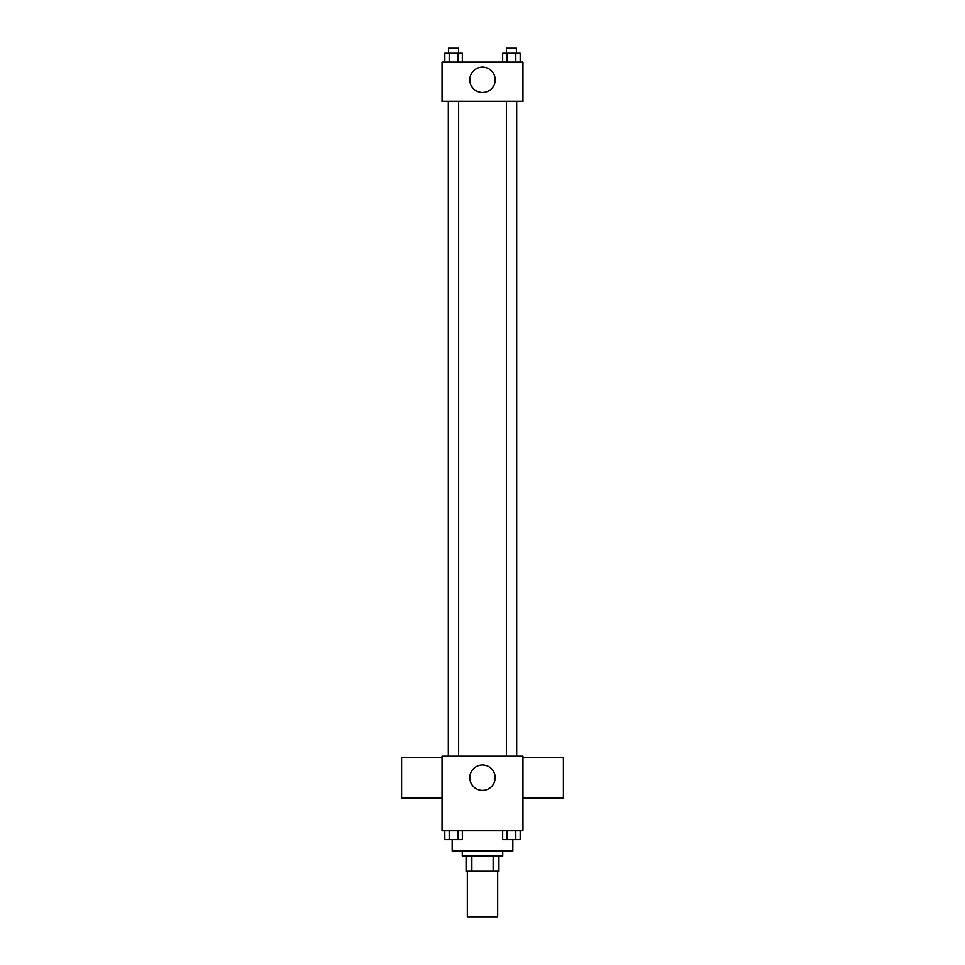 <?xml version="1.0" encoding="UTF-8"?>
<svg xmlns="http://www.w3.org/2000/svg" width="965" height="965" viewBox="0 0 965 965"><rect width="100%" height="100%" fill="white"/><g stroke="black" fill="none" stroke-linecap="round" stroke-linejoin="round"><path stroke-width="1.45" d="M467.325 871.238L467.325 916.75L497.675 916.75L497.675 871.238M493.139 856.064L493.139 871.238L466.071 871.238L466.071 856.064M493.139 871.238L498.929 871.238L498.929 856.064L498.929 871.238M502.729 851.009L502.729 856.064L462.271 856.064L462.271 851.009M471.861 856.064L471.861 871.238M452.163 839.671L452.163 851.009L512.837 851.009L512.837 839.671M522.958 830.781L442.042 830.781L442.042 756.198L522.958 756.198L522.958 830.781M495.178 777.694A12.678 12.678 0 0 1 476.155 788.67A12.678 12.678 0 0 1 476.155 766.705A12.678 12.678 0 0 1 495.178 777.694M522.958 797.91L563.403 797.91L563.403 757.465L522.958 757.465M442.042 757.465L401.597 757.465L401.597 797.91L442.042 797.91M516.685 101.349L516.685 756.198M506.372 756.198L506.372 101.349M458.628 101.349L458.628 756.198M522.958 101.349L442.042 101.349L442.042 62.158L522.958 62.158L522.958 101.349M495.178 79.854A12.678 12.678 0 0 1 476.155 90.843A12.678 12.678 0 0 1 476.155 68.877A12.678 12.678 0 0 1 495.178 79.854M520.183 62.158L520.183 53.304L502.669 53.304L502.669 62.158M515.805 53.304L515.805 62.158M507.047 53.304L507.047 62.158M506.372 53.304L506.372 48.25L516.48 48.25L516.48 53.304M462.332 62.158L462.332 53.304L444.817 53.304L444.817 62.158M457.953 53.304L457.953 62.158M449.195 53.304L449.195 62.158M448.52 53.304L448.52 48.25L458.628 48.25L458.628 53.304M520.183 830.781L520.183 839.634L502.669 839.634L502.669 830.781M515.805 830.781L515.805 839.634M507.047 830.781L507.047 839.634M516.48 839.634L506.372 839.634M462.332 830.781L462.332 839.634L444.817 839.634L444.817 830.781M457.953 830.781L457.953 839.634M449.195 830.781L449.195 839.634M458.628 839.634L448.52 839.634M448.315 101.349L448.315 756.198M516.48 756.198L516.48 101.349M448.52 101.349L448.52 756.198"/></g></svg>
